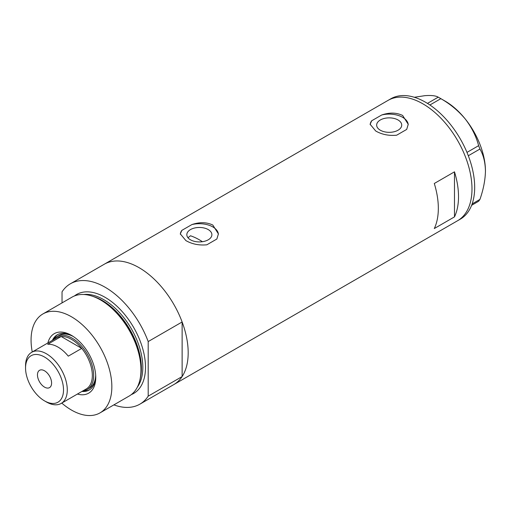<?xml version="1.0" encoding="UTF-8"?>
<svg xmlns="http://www.w3.org/2000/svg" width="511" height="511" viewBox="0 0 511 511"><rect width="100%" height="100%" fill="white"/><g stroke="black" fill="none" stroke-linecap="round" stroke-linejoin="round"><path stroke-width="0.77" d="M202.407 241.709A60.924 35.176 60 0 0 199.36 239.825A60.924 35.176 60 0 0 190.501 235.775L187.984 237.73M208.22 229.58A12.526 7.231 -0 0 0 194.563 228.015A12.526 7.231 -0 0 0 186.828 234.696A12.526 7.231 -0 0 0 190.501 239.812A12.526 7.231 -0 0 0 204.151 241.377A12.526 7.231 -0 0 0 211.886 234.696A12.526 7.231 -0 0 0 208.22 229.58M398.05 119.983A12.526 7.231 -0 0 0 384.393 118.418A12.526 7.231 -0 0 0 376.658 125.099A12.526 7.231 -0 0 0 380.331 130.216A12.526 7.231 -0 0 0 393.981 131.781A12.526 7.231 -0 0 0 401.716 125.099A12.526 7.231 -0 0 0 398.05 119.983M375.726 131.008C381.902 134.534 388.884 135.932 396.677 135.204L406.692 129.424L408.232 124.307L402.649 115.46C396.447 112.503 389.465 112.343 381.698 114.994L371.682 120.775L370.149 124.307L375.726 131.008M185.895 240.604C192.072 244.13 199.054 245.529 206.846 244.801L216.862 239.02L218.401 233.904L212.825 225.057C206.616 222.1 199.635 221.94 191.868 224.591L181.852 230.372L180.319 233.904L185.895 240.604M434.293 228.545L454.483 216.881A69.496 40.126 -120 0 0 454.483 171.83L434.293 183.487A69.496 40.126 60 0 1 434.293 228.545M70.371 283.797A69.496 40.126 -120 0 1 105.119 287.239A69.496 40.126 -120 0 1 148.196 341.565L182.127 321.975A69.496 40.126 -120 0 0 139.043 267.655A69.496 40.126 60 0 1 184.445 328.892A69.496 40.126 60 0 1 173.791 384.579A69.496 40.126 -120 0 0 182.127 376.562L148.196 396.153A69.496 40.126 -120 0 1 139.867 404.169L457.594 220.726A69.496 40.126 -120 0 0 471.985 188.917A69.496 40.126 -120 0 0 441.651 118.98A69.496 40.126 -120 0 0 388.098 100.36A69.496 40.126 60 0 1 422.846 103.803A69.496 40.126 60 0 1 468.248 165.04A69.496 40.126 60 0 1 457.594 220.726L460.283 219.174A69.496 40.126 -120 0 0 474.681 187.358A69.496 40.126 -120 0 0 444.346 117.421A69.496 40.126 -120 0 0 390.794 98.802L104.295 264.213A69.496 40.126 60 0 1 139.043 267.655A69.496 40.126 -120 0 0 104.295 264.213L70.371 283.797A69.496 40.126 -120 0 0 62.035 291.819L62.035 302.902M454.483 216.881L454.483 171.83M218.389 234.338A19.041 10.993 -0 0 0 191.868 224.591M181.852 230.372A19.041 10.993 -0 0 0 180.332 234.255M408.219 124.741A19.041 10.993 -0 0 0 381.698 114.994M371.682 120.775A19.041 10.993 -0 0 0 370.162 124.658M472.138 203.908L479.938 199.405L478.628 201.264L471.615 205.313M414.344 97.275L424.865 95.672C431.278 95.187 435.736 95.685 438.24 97.167L440.852 98.674C450.223 104.014 458.354 110.791 465.253 118.986C471.666 127.309 476.124 136.201 478.628 145.667L479.938 149.033C483.419 154.986 485.258 162.319 485.45 171.038C485.252 180.013 483.412 189.466 479.938 199.405M427.452 103.394L438.24 97.167M440.852 98.674L429.904 104.991M466.971 152.399L478.628 145.667M479.938 149.033L468.312 155.746M439.569 97.908L445.062 101.082A57.117 32.979 60 0 1 465.253 118.986A57.117 32.979 60 0 1 485.45 171.038M47.9 342.938A34.365 19.84 60 0 1 71.457 335.357L71.457 335.357A34.365 19.84 60 0 1 95.761 377.444A34.365 19.84 60 0 1 77.41 394.058M72.351 335.887A31.893 18.415 -120 0 0 57.264 334.788A31.893 18.415 -120 0 0 52.409 340.339M73.424 336.583A30.462 17.591 -120 0 0 58.918 335.478L56.9 336.647A30.462 17.591 60 0 1 72.134 338.154A30.462 17.591 60 0 1 92.031 365.001A30.462 17.591 60 0 1 87.362 389.408A30.462 17.591 60 0 1 83.108 390.768M57.743 334.526A31.893 18.415 -120 0 0 53.355 339.796M92.069 296.105L93.353 296.527A55.923 32.289 60 0 1 101.683 300.308A55.923 32.289 60 0 1 140.333 377.904L140.059 379.226A57.117 32.979 -120 0 0 100.578 299.97A57.117 32.979 -120 0 0 92.069 296.105A57.117 32.979 -120 0 0 72.013 297.14L42.898 313.952A57.117 32.979 -120 0 0 32.25 351.977M61.761 403.09A57.117 32.979 -120 0 0 71.457 410.052A57.117 32.979 -120 0 0 100.015 412.882L129.136 396.07A57.117 32.979 -120 0 0 140.059 379.226M100.015 412.882A57.117 32.979 -120 0 0 108.773 367.109A57.117 32.979 -120 0 0 71.457 316.775A57.117 32.979 -120 0 0 42.898 313.952M182.127 321.975L182.127 376.562M113.883 404.878A69.496 40.126 -120 0 0 139.867 404.169M148.196 341.565L148.196 396.153M81.92 391.452A31.893 18.415 -120 0 0 89.157 390.027A31.893 18.415 -120 0 0 95.742 376.409M82.865 390.909A31.893 18.415 -120 0 0 89.617 389.74M87.362 389.408L89.387 388.245A30.462 17.591 -120 0 0 95.678 375.131M46.418 401.972L44.534 400.88A26.847 15.502 -120 0 0 63.517 389.919A26.847 15.502 -120 0 0 44.534 357.042A26.847 15.502 -120 0 0 25.55 368.003A26.847 15.502 -120 0 0 44.534 400.88L46.418 401.972A29.51 17.035 60 0 0 61.173 403.428L86.212 388.973A29.51 17.035 -120 0 0 81.747 348.387A29.51 17.035 -120 0 0 71.457 339.317A29.51 17.035 -120 0 0 61.173 336.513A29.51 17.035 -120 0 0 56.702 337.86L31.663 352.315A29.51 17.035 60 0 1 46.418 353.778A29.51 17.035 60 0 1 65.695 379.782A29.51 17.035 60 0 1 61.173 403.428M44.534 370.801A9.996 5.774 -120 0 0 39.532 370.303A9.996 5.774 -120 0 0 38.006 378.312A9.996 5.774 -120 0 0 44.534 387.121A9.996 5.774 -120 0 0 49.529 387.619A9.996 5.774 -120 0 0 51.062 379.609A9.996 5.774 -120 0 0 44.534 370.801M68.282 356.161L81.747 348.387L61.173 336.513L47.708 344.286A29.51 17.035 -120 0 1 57.998 347.09A29.51 17.035 -120 0 1 68.282 356.161M53.598 339.649A30.462 17.591 60 0 1 56.9 336.647M25.55 368.003L25.55 365.825A29.51 17.035 60 0 1 31.663 352.315M93.73 296.655A55.214 31.88 60 0 1 102.328 300.506A55.214 31.88 60 0 1 140.416 377.508M74.376 295.984A57.117 32.979 60 0 1 105.119 297.345A57.117 32.979 60 0 1 143.016 349.748A57.117 32.979 60 0 1 131.314 394.607M137.306 387.21A55.214 31.88 -120 0 0 137.721 342.095A55.214 31.88 -120 0 0 103.771 299.676A55.214 31.88 -120 0 0 83.772 294.496"/></g></svg>
